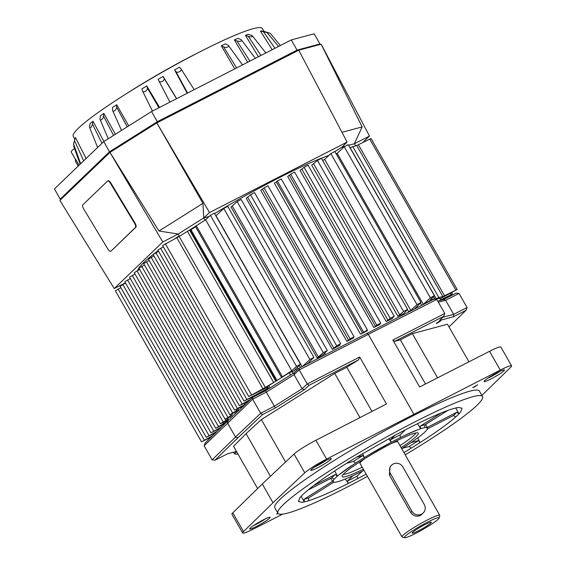 <?xml version="1.0" encoding="UTF-8"?>
<svg xmlns="http://www.w3.org/2000/svg" width="566" height="566" viewBox="0 0 566 566"><rect width="100%" height="100%" fill="white"/><g stroke="black" fill="none" stroke-linecap="round" stroke-linejoin="round"><path stroke-width="0.85" d="M198.411 52.603A93.326 9.919 150.3 0 0 126.515 93.609M93.001 121.258L92.463 124.096A2.901 1.033 113.6 0 1 91.069 127.159A2.901 1.033 113.6 0 1 89.633 127.562A2.901 1.033 113.6 0 1 89.612 126.282L90.143 123.445L93.001 121.258L103.939 141.465M103.84 113.419L103.528 116.087A2.901 1.295 118.3 0 1 101.951 119.263A2.901 1.295 118.3 0 1 100.09 119.532A2.901 1.295 118.3 0 1 99.998 118.577L100.302 115.91L103.84 113.419L115.4 134.255M116.681 104.738L116.646 107.222A2.901 1.507 124.2 0 1 114.933 110.455A2.901 1.507 124.2 0 1 112.662 110.611A2.901 1.507 124.2 0 1 112.542 109.938L112.57 107.455L116.681 104.738L128.701 125.885M152.487 111.035L142.59 91.154A2.901 1.776 -40.5 0 1 142.512 90.949L141.903 88.876L146.764 85.954L159.562 107.413M176.542 98.71L164.055 78.285A2.901 1.818 -31.6 0 1 162.385 81.348A2.901 1.818 -31.6 0 1 159.039 81.179L169.941 102.092L158.07 79.304L163.093 76.417L176.649 98.654M187.176 93.263L174.59 69.936L179.62 67.163L180.943 68.833A2.901 1.804 -22.6 0 1 181.021 68.932L181.021 68.932A2.901 1.804 -22.6 0 1 179.493 71.705A2.901 1.804 -22.6 0 1 175.913 71.606L174.59 69.936M234.72 68.903L221.313 45.804L225.473 43.865L227.801 45.018A2.901 1.394 180 0 1 228.459 45.521A2.901 1.394 180 0 1 227.249 47.169A2.901 1.394 180 0 1 223.641 46.957L221.313 45.804M247.653 62.274L234.359 39.896L237.961 38.368L240.571 39.394A2.901 1.146 -174.9 0 1 241.512 40.016A2.901 1.146 -174.9 0 1 240.409 41.233A2.901 1.146 -174.9 0 1 236.963 40.929L234.359 39.896M258.421 56.756L245.439 35.389L248.375 34.321L251.219 35.255A2.901 0.863 -170.8 0 1 252.521 35.976A2.901 0.863 -170.8 0 1 251.474 36.74A2.901 0.863 -170.8 0 1 248.283 36.33L245.439 35.389M272.189 49.702L260.445 31.08L261.796 30.996L267.074 32.573L260.445 31.08M264.166 31.47L262.221 28.442A108.785 11.561 150.3 0 0 180.646 61.998A108.785 11.561 150.3 0 0 78.49 128.135A108.785 11.561 150.3 0 0 73.24 136.236L74.804 139.356M376.878 325.202L380.741 323.115L379.234 324.728L380.041 324.452A119.603 12.707 -29.7 0 0 373.843 327.488L376.878 325.202M380.741 323.115L294.589 172.078L290.726 174.165L287.691 176.451L373.843 327.488M350.205 338.864L354.068 336.777L352.781 338.164L353.743 337.789A119.603 12.707 -29.7 0 0 346.923 341.425L350.205 338.864M354.068 336.777L267.916 185.74L264.06 187.827L260.77 190.381L346.923 341.425M326.617 459.054L315.899 440.27A19.93 2.115 150.3 0 0 302.86 447.713A19.93 2.115 150.3 0 0 294.065 454.01L304.777 472.787A19.93 2.115 -29.7 0 1 313.571 466.49A19.93 2.115 -29.7 0 1 326.617 459.054L500.259 370.086A19.93 2.115 -29.7 0 1 509.916 365.891A19.93 2.115 -29.7 0 1 511.586 365.855A19.93 2.115 -29.7 0 1 510.702 367.277L481.907 395.408M282.639 514.14L253.971 528.771A19.93 2.115 -29.7 0 1 244.307 532.967A19.93 2.115 -29.7 0 1 242.637 532.995A19.93 2.115 -29.7 0 1 243.522 531.573L273.01 502.764L304.777 472.787M511.586 365.855L500.875 347.071A19.93 2.115 150.3 0 0 499.205 347.107A19.93 2.115 150.3 0 0 489.54 351.302L500.259 370.086M265.327 518.88A9.969 1.061 -29.7 0 1 256.179 524.321A9.969 1.061 -29.7 0 1 253.568 525.588M263.367 519.85A11.78 1.252 150.3 0 0 249.712 528.807A11.78 1.252 150.3 0 0 256.547 526.394A11.78 1.252 150.3 0 0 270.06 517.204A11.78 1.252 150.3 0 0 263.367 519.85M499.644 371.487A9.969 1.061 -29.7 0 1 490.496 376.935A9.969 1.061 -29.7 0 1 487.885 378.194M497.684 372.456A11.78 1.252 150.3 0 0 484.029 381.413A11.78 1.252 150.3 0 0 490.863 379.001A11.78 1.252 150.3 0 0 504.377 369.81A11.78 1.252 150.3 0 0 497.684 372.456M326.433 460.236A9.969 1.061 -29.7 0 1 317.278 465.684A9.969 1.061 -29.7 0 1 314.675 466.943M324.467 461.212A11.78 1.252 150.3 0 0 310.819 470.169A11.78 1.252 150.3 0 0 317.646 467.757A11.78 1.252 150.3 0 0 331.167 458.566A11.78 1.252 150.3 0 0 324.467 461.212M362.205 467.176A42.584 4.528 -29.7 0 1 343.152 474.485M401.131 447.642A43.844 4.655 150.3 0 0 418.104 432.976A43.844 4.655 150.3 0 0 392.931 442.725A43.844 4.655 150.3 0 0 342.083 476.331A43.844 4.655 150.3 0 0 363.351 469.193M278.097 513.504L276.64 514.027L277.807 513.058M474.336 386.995L472.709 387.611L477.584 384.823L474.336 386.995M301.466 495.986L299.704 498.023A94.182 10.011 -29.7 0 1 307.982 490.071C314.335 484.85 323.023 478.61 334.046 471.358A94.182 10.011 -29.7 0 1 356.502 457.236L395.45 435.056A94.182 10.011 -29.7 0 1 407.506 428.738A94.182 10.011 -29.7 0 1 418.925 423.028C430.691 417.305 440.369 413.088 447.939 410.378A94.182 10.011 -29.7 0 1 458.686 407.492L456.139 407.916M352.972 481.072A94.182 10.011 -29.7 0 1 341.553 486.781L348.43 483.371L347.354 481.121A92.824 9.863 150.3 0 0 352.208 478.659A92.824 9.863 150.3 0 0 357.167 476.091L357.606 478.673L365.02 474.754A94.182 10.011 -29.7 0 1 352.972 481.072M405.362 429.842L400.042 434.95A55.772 5.929 150.3 0 0 395.224 437.377A55.772 5.929 150.3 0 0 390.222 439.98L395.231 435.176M400.042 434.95L400.495 437.518A54.414 5.78 150.3 0 0 395.988 439.789A54.414 5.78 150.3 0 0 391.318 442.216L390.222 439.98M334.435 482.324L332.992 481.885L333.416 480.223A54.414 5.78 150.3 0 0 333.24 482.119A54.414 5.78 150.3 0 0 334.435 482.324L335.652 482.19A54.414 5.78 150.3 0 0 339.848 481.065L342.147 480.251A54.414 5.78 150.3 0 0 356.347 474.067L359.983 472.292A54.414 5.78 150.3 0 0 363.973 470.282M405.221 454.816A117.792 12.516 150.3 0 0 482.55 396.547L479.43 391.064A117.792 12.516 150.3 0 0 411.213 416.703A117.792 12.516 150.3 0 0 274.8 507.787L277.92 513.263A117.792 12.516 150.3 0 0 346.137 487.63A117.792 12.516 150.3 0 0 367.44 476.36M482.55 396.547A117.792 12.516 150.3 0 0 414.34 422.179A117.792 12.516 150.3 0 0 277.92 513.263M439.329 321.29L440.907 320.696L437.759 322.797L436.181 323.391L439.329 321.29M391.071 443.68A21.749 2.314 -29.7 0 1 397.749 441.728A21.749 2.314 -29.7 0 1 397.785 441.784L439.747 515.343A21.749 2.314 150.3 0 0 424.351 521.548A21.749 2.314 150.3 0 0 401.966 536.893A21.749 2.314 150.3 0 0 402.2 537.042L404.648 537.7A19.93 2.115 -29.7 0 1 424.953 523.493A19.93 2.115 -29.7 0 1 439.082 518.06A19.93 2.115 -29.7 0 1 418.543 531.877A19.93 2.115 -29.7 0 1 404.648 537.7M439.082 518.06L439.761 515.619A21.749 2.314 150.3 0 0 439.747 515.343M423.842 512.28L420.779 515.286C416.739 517.013 413.413 516.121 410.81 512.605L389.387 475.044L389.995 467.099L390.901 465.917A7.252 6.99 37.4 0 0 390.462 473.636L411.885 511.197A7.252 6.99 37.4 0 0 423.842 512.28A7.252 6.99 37.4 0 0 424.288 504.561L402.858 467A7.252 6.99 37.4 0 0 390.901 465.917M431.207 522.623A11.051 1.174 -29.7 0 1 420.849 529.535A11.051 1.174 -29.7 0 1 412.133 533.087A11.051 1.174 -29.7 0 1 412.296 532.748A11.051 1.174 -29.7 0 1 422.059 526.161A11.051 1.174 -29.7 0 1 431.299 522.156A11.051 1.174 -29.7 0 1 431.207 522.623M276.979 380.479L191.174 230.051A5.434 0.58 -29.7 0 1 191.435 229.64A5.434 0.58 -29.7 0 1 195.631 226.846M107.929 180.901A3.622 1.415 61.3 0 1 108.049 180.816A3.622 1.415 61.3 0 1 109.217 181.099A3.622 1.415 61.3 0 1 110.844 182.988L135.055 223.145A3.622 1.415 61.3 0 1 136.066 225.629A3.622 1.415 61.3 0 1 135.868 227.242L111.212 250.908A3.622 1.415 61.3 0 1 111.092 250.993A3.622 1.415 61.3 0 1 110.957 251.049M110.773 251.148A3.622 1.415 61.3 0 1 110.653 251.233A3.622 1.415 61.3 0 1 109.486 250.957A3.622 1.415 61.3 0 1 107.865 249.061L83.648 208.904A3.622 1.415 61.3 0 1 82.636 206.42A3.622 1.415 61.3 0 1 82.834 204.807L107.49 181.141A3.622 1.415 61.3 0 1 107.611 181.056A3.622 1.415 61.3 0 1 108.778 181.339A3.622 1.415 61.3 0 1 110.405 183.228L134.616 223.386A3.622 1.415 61.3 0 1 135.628 225.869A3.622 1.415 61.3 0 1 135.43 227.482L111.212 250.908M401.966 536.893L360.011 463.328A21.749 2.314 -29.7 0 1 359.983 463.271A21.749 2.314 -29.7 0 1 365.063 458.517M359.658 461.983A21.381 2.271 -29.7 0 1 359.651 461.962L359.983 463.271M349.937 147.634L351.062 147.337L350.113 147.938M336.225 153.924L337.124 153.365A3.622 0.382 -29.7 0 1 336.275 154.002M191.35 230.348A6.339 0.672 -29.7 0 1 190.431 230.532L189.221 230.256L195.362 226.372L281.514 377.416L291.773 370.801L296.534 366.379L300.518 364.221L294.32 370.461A3.622 0.382 150.3 0 0 294.171 370.702A3.622 0.382 150.3 0 0 294.476 370.702L289.226 372.775L268.744 385.658L267.584 386.592L268.786 388.7M362.785 142.483L369.478 136.059L321.155 44.176L298.742 50.204L156.817 122.914L109.981 152.381L59.897 200.435L114.24 288.547L162.767 241.979L109.967 152.388L158.961 231.02L202.946 203.35L203.76 217.924L209.54 212.554L156.817 122.914L202.946 203.35M321.134 44.19L362.141 126.911L354.373 143.736L369.478 136.059M362.141 126.911L341.97 132.331M334.888 151.575L342.119 147.026L347.1 142.073L298.742 50.197M347.1 142.073L209.54 212.554M214.571 213.545A119.603 12.707 -29.7 0 1 328.747 155.445L328.796 155.53M342.126 147.026L344.835 146.297L342.119 147.026L342.755 148.136M328.747 155.445L329.179 155.169M354.373 143.736L348.599 145.292L354.373 143.736L355.533 145.766M158.961 231.02L178.156 234.027L203.76 217.924L178.156 234.027L162.767 241.979M125.447 282.851L114.24 288.547M137.807 270.456A119.603 12.707 -29.7 0 1 153.188 254.481M153.966 253.872A119.603 12.707 -29.7 0 1 158.204 250.618M174.922 238.732A119.603 12.707 -29.7 0 1 179.196 235.852M205.026 220.139L203.76 217.924L209.179 216.467M178.156 234.027L179.422 236.248M120.841 287.592L115.379 290.825L201.531 441.862L212.604 435.728M125.56 283.057L120.098 286.29L206.25 437.327L217.153 431.285M130.286 278.529L124.824 281.762L210.969 432.799L221.695 426.849M135.005 273.994L129.543 277.227L215.696 428.264L225.834 422.335A119.603 12.707 -29.7 0 0 225.466 423.163M139.689 269.487L134.262 272.699L220.415 423.736L228.247 419.031A119.603 12.707 -29.7 0 0 226.789 420.828L220.415 423.736M144.443 264.93L138.946 268.192L225.098 419.229L232.378 414.871A119.603 12.707 -29.7 0 0 230.121 417.036L225.098 419.229M149.169 260.402L143.707 263.636L229.86 414.673L238.371 409.713A119.603 12.707 -29.7 0 0 235.116 412.437L229.86 414.673M153.888 255.867L148.426 259.108L234.579 410.145L245.807 403.883M158.614 251.339L153.153 254.573L239.305 405.61L250.589 399.37M163.333 246.811L157.872 250.045L244.024 401.082L268.411 388.043M189.221 230.256L179.139 236.425A3.622 0.382 -29.7 0 1 176.804 237.755L162.598 245.51L248.743 396.547L262.957 388.8A3.622 0.382 150.3 0 0 265.291 387.462L275.812 381.215M435.388 299.265L438.876 297.56L442.817 296.499A3.622 0.382 150.3 0 0 444.536 295.756L457.172 289.516L371.02 138.479L358.384 144.719A3.622 0.382 -29.7 0 1 356.665 145.462L351.062 147.337M300.518 364.221L214.365 213.184L210.389 215.342L205.628 219.764L195.362 226.372M422.852 304.741A3.622 0.382 150.3 0 0 423.318 304.359L430.379 297.801L434.363 295.643L348.21 144.606L344.227 146.764L337.166 153.322A3.622 0.382 -29.7 0 1 337.124 153.365M302.485 366.428L309.92 359.523L313.904 357.365L227.751 206.328L223.768 208.486L215.865 215.816M407.456 309.56L408.659 311.668L410.803 310.416L416.993 304.664L420.977 302.506L334.824 151.462L330.848 153.619L324.651 159.379L322.705 160.546M327.282 350.51L241.137 199.473L237.154 201.63L231.027 206.986L317.179 358.023A119.603 12.707 -29.7 0 1 325.188 353.439L323.936 353.906L327.282 350.51L323.306 352.668L317.179 358.023M407.591 309.361L321.438 158.324L317.462 160.482L311.696 165.166L397.848 316.203A119.603 12.707 -29.7 0 1 403.685 313.698L407.591 309.361L403.615 311.519L397.848 316.203M340.668 343.647L254.516 192.61L250.54 194.768L246.252 198.341L332.398 349.378A119.603 12.707 -29.7 0 1 339.777 345.302L338.645 345.769L340.668 343.647L336.692 345.805L332.398 349.378M394.205 316.217L308.053 165.18L304.076 167.338L300.058 170.472L386.21 321.509A119.603 12.707 -29.7 0 1 392.252 318.708L391.707 318.771L394.205 316.217L390.229 318.375L386.21 321.509M313.628 485.628L335.305 474.52A55.772 5.929 150.3 0 0 331.839 477.846L307.989 490.064M304.119 499.212A92.824 9.863 150.3 0 0 308.611 498.002L308.534 500.761L312.531 499.424A94.182 10.011 -29.7 0 1 301.791 502.311L304.338 501.886L304.119 499.212L332.603 481.291M333.636 482.267L308.611 498.002M347.354 481.121L353.113 475.589M362.374 471.096L357.167 476.091M409.168 446.475A92.824 9.863 150.3 0 0 418.564 440.567L419.937 442.662L426.424 438.452A94.182 10.011 -29.7 0 1 403.975 452.574L411.164 448.18L409.168 446.475L402.468 448.279M411.164 442.555L418.564 440.567M453.359 415.578A92.824 9.863 150.3 0 0 456.826 412.26L459.012 413.817L460.774 411.786A94.182 10.011 -29.7 0 1 452.496 419.731L455.772 416.923L453.359 415.578L427.464 428.851M427.238 427.415L456.826 412.26M447.869 410.407L424.854 424.882A55.772 5.929 150.3 0 0 420.361 426.092L441.289 412.925M356.481 457.243L362.947 455.51A55.772 5.929 150.3 0 0 353.559 461.417L346.689 463.257M404.131 435.742L418.331 429.552A54.414 5.78 150.3 0 0 404.131 435.742L400.495 437.518M424.854 424.882L424.825 427.613A54.414 5.78 150.3 0 0 420.623 428.745L420.361 426.092M426.035 427.486L427.514 427.974L427.061 429.587A54.414 5.78 150.3 0 0 427.585 428.306A54.414 5.78 150.3 0 0 426.035 427.486L424.818 427.613M401.754 448.732A54.414 5.78 150.3 0 0 404.952 446.687L408.362 444.444A54.414 5.78 150.3 0 0 421.118 435.289L423.035 433.697A54.414 5.78 150.3 0 0 426.269 430.592L427.061 429.587M335.305 474.52L337.435 476.112A54.414 5.78 150.3 0 0 334.202 479.211L331.839 477.846M352.109 465.365A54.414 5.78 150.3 0 0 339.359 474.52L355.526 463.122L353.559 461.417M362.947 455.51L364.299 457.604A54.414 5.78 150.3 0 0 355.526 463.122L355.526 463.122M387.286 444.374A54.414 5.78 150.3 0 0 368.225 455.227L391.318 442.216L388.637 438.742M362.686 453.536L364.299 457.604L368.225 455.227M334.711 470.919L337.442 476.112L339.359 474.52M333.416 480.223L334.202 479.211M418.331 429.552L420.623 428.745L417.538 423.708M459.012 413.817L455.736 408.008M419.937 442.662L417.92 437.751M460.774 411.786L462.019 408.192L458.686 407.492M426.424 438.452C437.447 431.193 446.135 424.953 452.496 419.731M365.02 474.754L366.174 474.138M312.531 499.424C320.108 496.715 329.78 492.498 341.553 486.781M299.704 498.023L298.402 501.518L301.791 502.311M236.623 451.689L234.43 453.868L233.482 452.199M415.975 432.948A42.584 4.528 -29.7 0 1 399.985 445.633M348.43 483.371L345.189 479.062M304.338 501.886L301.14 496.332M366.888 333.296L368.303 334.357L436.768 299.421L433.91 299.096L299.244 368.098L299.209 369.909L307.246 383.996L302.11 388.764L304.246 389.79L309.064 385.312L307.246 383.996L359.686 357.012L358.54 359.863L346.795 367.249L334.754 373.418L261.365 419.583L246.076 433.641L233.539 446.284L257.636 488.536M309.064 385.312L358.54 359.863M299.244 368.098L294.426 372.57L294.072 374.678L302.11 388.764L274.354 406.218L275.359 407.959L304.246 389.79M294.426 372.57L265.539 390.745L274.354 406.218L260.678 413.279L262.532 414.588L275.359 407.959M265.539 390.745L252.712 397.367L252.648 399.193L260.678 413.279L235.52 437.03L237.897 437.829L262.532 414.588M252.712 397.367L228.077 420.616L227.482 422.943L235.52 437.03L212.151 459.854L215.023 460.172L237.897 437.829M236.454 451.399L227.617 453.769L215.023 460.172M234.43 453.868L237.288 454.194L237.777 453.713M237.876 453.897L237.288 454.194M468.924 361.823L447.48 324.219L412.366 333.65L400.332 339.819L394.707 341.333L392.839 340.025L444.805 313.507L443.73 316.316L439.577 320.448L453.401 316.734L453.656 314.349L467.077 307.529L465.995 310.331L449.015 326.915M453.401 316.734L465.995 310.331M438.36 302.209L445.626 300.263L459.047 293.443L456.175 293.117L443.581 299.52L445.626 300.263L453.656 314.349L442.768 317.271M394.707 341.333L443.73 316.316M228.077 420.616L205.203 442.959L204.121 445.767L252.648 399.193L266.317 392.132L294.072 374.678L299.209 369.909L368.303 334.357L413.838 414.185M443.581 299.52L437.723 301.091M444.805 313.507L436.768 299.421M392.839 340.025L419.625 386.981L489.54 351.302M359.686 357.012L386.472 403.968L315.899 440.27M212.151 459.854L204.121 445.767M436.138 299.067L439.718 298.155L440.9 300.235M423.269 304.529L429.714 300.787L431.561 300.291M408.659 311.668A119.603 12.707 -29.7 0 1 411.263 310.656M360.563 334.216A119.603 12.707 -29.7 0 1 367.341 330.742L366.343 331.11L367.405 329.95L360.563 334.216L274.418 183.179L276.364 181.955L362.509 332.992M305.442 364.907A119.603 12.707 -29.7 0 1 309.885 362.282L308.449 362.856L313.904 357.365M296.98 370.199L296.895 370.051A119.603 12.707 -29.7 0 1 297.617 369.612M295.678 369.11L296.301 370.206L296.895 370.051M261.832 392.217L261.952 392.429A119.603 12.707 -29.7 0 1 268.433 388.078M241.852 406.657L241.965 406.855A119.603 12.707 -29.7 0 1 245.609 404.067M243.522 531.573L232.81 512.789A19.93 2.115 150.3 0 0 231.926 514.218L242.637 532.995M232.81 512.789L262.299 483.98L294.065 454.01M262.299 483.98L273.01 502.764M467.077 307.529L459.047 293.443M246.076 433.641L270.421 476.317M400.332 339.819L425.512 383.974M412.366 333.65L437.568 377.826M261.365 419.583L285.575 462.019M334.754 373.418L359.955 417.609M346.795 367.249L371.982 411.418M282.158 377.218L281.514 377.416M296.301 370.206L297.659 369.57M420.977 302.506L414.524 308.986M434.363 295.643L430.146 299.909L434.624 298.699L434.299 299.145M457.172 289.516L440.065 298.763M440.681 299.846L452.446 294.051L441.664 300.03M211.146 437.157L201.531 441.862M215.696 432.714L206.25 437.327M220.245 428.271L210.969 432.799M224.78 423.835L215.696 428.264M241.965 406.855L234.579 410.145M249.012 400.855L239.305 405.61M261.952 392.429L244.024 401.082M267.831 387.031L248.743 396.547M118.11 289L204.255 440.037M122.829 284.472L208.981 435.509M127.548 279.937L213.7 430.974M132.274 275.409L218.419 426.446M136.993 270.873L223.145 421.918M141.726 266.331L227.879 417.368M146.438 261.81L232.591 412.855M151.157 257.282L237.31 408.319M155.876 252.754L242.029 403.791M160.602 248.219L246.755 399.256M165.322 243.691L251.474 394.728M205.628 219.764L291.773 370.801M210.389 215.342L296.534 366.379M223.768 208.486L309.92 359.523M237.154 201.63L323.306 352.668M250.54 194.768L336.692 345.805M264.025 187.862L350.17 338.9M367.405 329.95L281.252 178.913L277.375 181.014L363.528 332.051M277.375 181.014L276.364 181.955M290.691 174.194L376.843 325.238M304.076 167.338L390.229 318.375M317.462 160.482L403.615 311.519M330.848 153.619L416.993 304.664M344.227 146.764L430.379 297.801M369.655 138.995L455.807 290.033M450.43 293.414L451.088 294.561M445.711 297.942L445.923 298.324M75.618 159.605A19.569 2.08 -29.7 0 1 75.632 159.534A19.569 2.08 -29.7 0 1 75.703 159.357L79.063 165.258M75.589 159.69L71.182 151.957A19.569 2.08 -29.7 0 1 74.542 148.49M78.2 166.086L75.328 161.048L75.632 159.534M196.805 102.425L210.234 94.911L210.517 95.399M210.234 94.911L247.25 76.58M61.722 198.68L60.215 199.09L109.514 151.78L157.327 121.704L297.065 50.105L319.946 43.957L319.153 44.721M80.648 163.737L73.566 143.99L75.441 137.559L86.11 158.501M73.743 146.247L73.884 144.882M73.566 143.983L75.441 137.559M263.905 31.399L270.159 33.238M142.59 91.154L142.59 91.154A2.901 1.776 -40.5 0 0 145.618 91.197A2.901 1.776 -40.5 0 0 147.372 88.027L146.764 85.954M164.055 78.285L163.093 76.417M297.065 50.105L291.264 39.931L314.144 33.783L319.946 43.957M291.264 39.931L151.525 111.53L103.712 141.606L54.414 188.917L60.215 199.09M103.712 141.606L109.514 151.78M151.525 111.53L157.327 121.704M135.055 223.145L134.616 223.386M110.405 183.228L110.844 182.988M135.43 227.482L135.868 227.242M389.387 475.044L390.462 473.636M410.81 512.605L411.885 511.197M440.73 300.284L439.52 298.155M293.117 373.397L291.964 371.374M290.514 375.032L289.226 372.775M270.032 387.915L268.744 385.658M223.068 424.698L223.365 425.215M223.131 422.54L223.782 423.679M225.318 421.429L225.834 422.335M225.558 419.137L226.23 420.319M227.709 418.083L228.247 419.031M230.129 414.652L230.815 415.854M231.805 413.866L232.378 414.871M236.227 409.487L236.885 410.633M237.791 408.694L238.371 409.713M244.257 403.275L244.901 404.4M245.715 402.532L246.245 403.466M254.29 396.044L254.509 396.441M255.938 395.21L256.157 395.592M266.805 387.547L267.407 388.594M176.804 237.755L262.957 388.8M179.139 236.425L265.291 387.462M187.374 231.246L273.527 382.283M189.617 230.157L275.769 381.194M190.431 230.532L276.229 380.953M196.253 225.657L282.406 376.701M297.228 367.56L298.126 369.138M299.301 365.502L300.433 367.49M216.014 215.688L302.11 366.627M309.574 361.738L309.885 362.282M232.322 206.123L318.467 357.16M324.905 352.943L325.188 353.439M247.767 197.343L333.919 348.38M339.522 344.857L339.777 345.302M262.511 189.27L348.656 340.308M353.517 337.393L353.743 337.789M367.101 330.311L367.341 330.742M289.41 175.382L375.562 326.426M379.828 324.085L380.041 324.452M301.926 169.333L388.078 320.377M313.705 163.97L399.858 315.007M324.651 159.379L410.803 310.416M417.085 306.439L417.63 307.402M420.397 303.143L421.656 305.35M337.166 153.322L423.318 304.359M433.443 296.626L434.624 298.699M350.22 147.868L436.372 298.905M352.724 146.523L438.876 297.56M356.665 145.462L442.817 296.499M358.384 144.719L444.536 295.756M83.655 160.85L74.549 140.736M127.209 126.826L116.646 107.222M113.525 135.43L103.528 116.087M101.979 143.269L92.463 124.096M274.97 48.28L263.593 31.929M269.013 34.936L267.124 32.262M158.94 107.731L147.372 88.027M187.587 93.05L175.913 71.606M260.947 55.468L248.283 36.33M249.896 61.128L236.963 40.929M236.588 67.941L223.641 46.957M396.801 440.773L397.749 441.728M111.092 250.993L110.653 251.233M108.049 180.816L107.611 181.056M330.749 478.404L332.992 481.892M425.696 424.351L427.514 427.974M433.542 296.527L434.78 298.699M451.71 292.749L452.446 294.051M446.991 297.284L447.211 297.674M80.16 164.204L73.736 146.233M121.527 130.399L112.676 110.632M108.24 138.755L100.097 119.553M97.621 147.45L89.64 127.576M278.522 46.462L267.081 32.587M280.375 45.513L270.159 33.231M194.216 89.654L181.021 68.932M265.836 52.956L252.563 36.04M255.351 58.333L241.569 40.101M242.51 64.913L228.487 45.57"/></g></svg>
